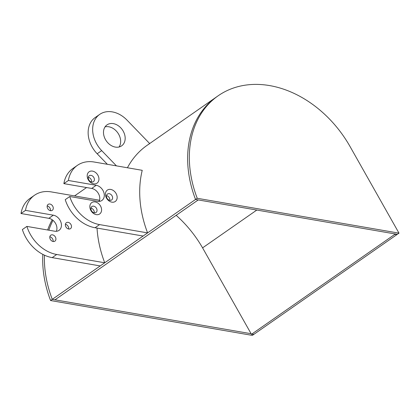 <?xml version="1.0" encoding="UTF-8"?>
<svg xmlns="http://www.w3.org/2000/svg" width="420" height="420" viewBox="0 0 420 420"><rect width="100%" height="100%" fill="white"/><g stroke="black" fill="none" stroke-linecap="round" stroke-linejoin="round"><path stroke-width="0.63" d="M394.364 233.819L394.706 234.428L397.31 234.328L195.536 199.463A104.386 79.727 -124.9 0 1 188.024 167.344A104.386 79.727 -124.9 0 1 216.489 96.952L218.179 95.77A104.386 79.727 -124.9 0 1 350.138 146.69L399 233.147L197.227 198.282A104.386 79.727 -124.9 0 1 189.714 166.162A104.386 79.727 -124.9 0 1 218.179 95.77M399 233.147L252.357 335.401L50.584 300.536L52.274 299.355L54.973 299.822L198.235 199.93L195.536 199.463L197.227 198.282M50.584 300.536A104.386 79.727 -124.9 0 1 43.071 268.417A104.386 79.727 -124.9 0 1 42.824 254.384M47.628 229.992A104.386 79.727 -124.9 0 1 52.222 219.76M44.762 267.236A104.386 79.727 -124.9 0 1 44.431 255.171A104.386 79.727 -124.9 0 0 52.274 299.355A104.386 79.727 -124.9 0 1 44.762 267.236M48.83 230.197A104.386 79.727 -124.9 0 1 52.983 220.337A104.386 79.727 -124.9 0 0 48.83 230.197M251.102 333.716L52.274 299.355L195.536 199.463A104.386 79.727 -124.9 0 1 216.489 96.952L147.11 145.325A104.386 79.727 55.1 0 0 127.423 167.764M176.164 215.318A101.372 77.422 -124.9 0 1 202.582 247.863L256.809 210.053M202.582 247.863L251.444 334.32L394.706 234.428M254.047 334.226L251.444 334.32M103.535 133.487A12.784 9.76 -124.9 0 1 107.021 124.871A12.784 9.76 -124.9 0 1 118.246 125.685A12.784 9.76 -124.9 0 1 125.129 137.219A12.784 9.76 -124.9 0 1 121.642 145.84A12.784 9.76 -124.9 0 1 110.423 145.026A12.784 9.76 -124.9 0 1 103.535 133.487M105.063 126.866A12.784 9.76 -124.9 0 1 120.619 140.364A12.784 9.76 -124.9 0 1 119.091 146.99M107.368 164.299L97.172 153.762A25.562 19.525 -124.9 0 1 88.232 134.768A25.562 19.525 -124.9 0 1 95.198 117.532L99.713 114.382A25.562 19.525 -124.9 0 1 126.982 120.094L149.667 143.546M116.44 165.863L101.687 150.612A25.562 19.525 -124.9 0 1 92.741 131.623A25.562 19.525 -124.9 0 1 99.713 114.382M145.215 146.748A104.386 79.727 55.1 0 0 144.89 146.947M149.725 143.603A104.386 79.727 55.1 0 0 147.11 145.325M49.823 236.78A3.623 2.767 -124.9 0 1 53.146 240.629A3.623 2.767 -124.9 0 1 53.109 241.49M49.791 237.641A3.623 2.767 -124.9 0 1 50.778 235.2A3.623 2.767 -124.9 0 1 53.96 235.431A3.623 2.767 -124.9 0 1 55.907 238.702A3.623 2.767 -124.9 0 1 54.92 241.143A3.623 2.767 -124.9 0 1 51.744 240.912A3.623 2.767 -124.9 0 1 49.791 237.641M47.182 205.968A3.623 2.767 -124.9 0 1 50.505 209.816A3.623 2.767 -124.9 0 1 50.468 210.683M47.15 206.834A3.623 2.767 -124.9 0 1 48.137 204.393A3.623 2.767 -124.9 0 1 51.319 204.624A3.623 2.767 -124.9 0 1 53.267 207.89A3.623 2.767 -124.9 0 1 52.279 210.331A3.623 2.767 -124.9 0 1 49.098 210.1A3.623 2.767 -124.9 0 1 47.15 206.834M65.399 224.296A3.623 2.767 -124.9 0 1 68.717 228.144A3.623 2.767 -124.9 0 1 68.686 229.005M65.362 225.157A3.623 2.767 -124.9 0 1 66.355 222.716A3.623 2.767 -124.9 0 1 69.531 222.947A3.623 2.767 -124.9 0 1 71.484 226.212A3.623 2.767 -124.9 0 1 70.497 228.659A3.623 2.767 -124.9 0 1 67.316 228.428A3.623 2.767 -124.9 0 1 65.362 225.157M21 213.518A34.088 26.035 -124.9 0 1 30.02 198.387L34.535 195.237A34.088 26.035 -124.9 0 0 25.51 210.373L21 213.518L48.83 218.327A8.736 6.673 -124.9 0 1 56.894 227.619A8.736 6.673 -124.9 0 1 56.322 231.299M25.51 210.373L53.34 215.182A8.736 6.673 -124.9 0 1 61.404 224.474A8.736 6.673 -124.9 0 1 59.026 230.365A8.736 6.673 -124.9 0 1 54.715 231.215L26.885 226.406L22.375 229.551A34.088 26.035 -124.9 0 0 52.201 257.628L56.711 254.483A34.088 26.035 -124.9 0 1 26.885 226.406M52.201 257.628L100.217 265.928L104.727 262.778L56.711 254.483M97.025 228.076A104.386 79.727 55.1 0 0 97.214 230.659A104.386 79.727 55.1 0 0 104.727 262.778M34.535 195.237A34.088 26.035 -124.9 0 1 51.345 191.914L99.367 200.214A104.386 79.727 55.1 0 0 99.078 201.416M87.224 176.463A6.925 5.287 55.1 0 0 93.618 183.829A6.925 5.287 55.1 0 0 98.921 178.484A6.925 5.287 55.1 0 0 92.531 171.119A6.925 5.287 55.1 0 0 87.224 176.463M88.268 178.164A3.623 2.767 55.1 0 0 90.216 181.429A3.623 2.767 55.1 0 0 93.398 181.66A3.623 2.767 55.1 0 0 94.385 179.219A3.623 2.767 55.1 0 0 92.431 175.954A3.623 2.767 55.1 0 0 89.255 175.723A3.623 2.767 55.1 0 0 88.268 178.164M91.586 182.012A3.623 2.767 55.1 0 0 91.623 181.146A3.623 2.767 55.1 0 0 88.3 177.298M89.87 207.27A6.925 5.287 55.1 0 0 96.259 214.636A6.925 5.287 55.1 0 0 101.561 209.291A6.925 5.287 55.1 0 0 95.172 201.925A6.925 5.287 55.1 0 0 89.87 207.27M90.909 208.971A3.623 2.767 55.1 0 0 92.857 212.242A3.623 2.767 55.1 0 0 96.038 212.473A3.623 2.767 55.1 0 0 97.025 210.032A3.623 2.767 55.1 0 0 95.072 206.761A3.623 2.767 55.1 0 0 91.896 206.53A3.623 2.767 55.1 0 0 90.909 208.971M94.227 212.819A3.623 2.767 55.1 0 0 94.264 211.958A3.623 2.767 55.1 0 0 90.941 208.11M105.441 194.785A6.925 5.287 55.1 0 0 111.836 202.151A6.925 5.287 55.1 0 0 117.138 196.807A6.925 5.287 55.1 0 0 110.743 189.441A6.925 5.287 55.1 0 0 105.441 194.785M106.481 196.487A3.623 2.767 55.1 0 0 108.433 199.757A3.623 2.767 55.1 0 0 111.615 199.988A3.623 2.767 55.1 0 0 112.602 197.542A3.623 2.767 55.1 0 0 110.649 194.276A3.623 2.767 55.1 0 0 107.468 194.045A3.623 2.767 55.1 0 0 106.481 196.487M109.804 200.335A3.623 2.767 55.1 0 0 109.835 199.474A3.623 2.767 55.1 0 0 106.517 195.62M69.752 196.518A34.088 26.035 55.1 0 0 99.577 224.595L95.062 227.74A34.088 26.035 55.1 0 1 65.242 199.663L69.752 196.518L97.582 201.327A8.736 6.673 55.1 0 0 101.892 200.471A8.736 6.673 55.1 0 0 104.27 194.586A8.736 6.673 55.1 0 0 96.206 185.293L68.376 180.484L63.866 183.629A34.088 26.035 55.1 0 1 72.886 168.494L77.401 165.349A34.088 26.035 55.1 0 0 68.376 180.484M99.188 201.411A8.736 6.673 55.1 0 0 99.761 197.731A8.736 6.673 55.1 0 0 91.697 188.438L63.866 183.629M99.577 224.595L147.593 232.89A104.386 79.727 -124.9 0 1 140.081 200.771A104.386 79.727 -124.9 0 1 142.233 170.321L94.211 162.026A34.088 26.035 55.1 0 0 77.401 165.349M147.593 232.89L143.084 236.035L95.062 227.74M97.172 153.762L101.687 150.612M53.34 215.182L48.83 218.327M91.697 188.438L96.206 185.293M86.557 187.551L74.55 195.925"/></g></svg>
